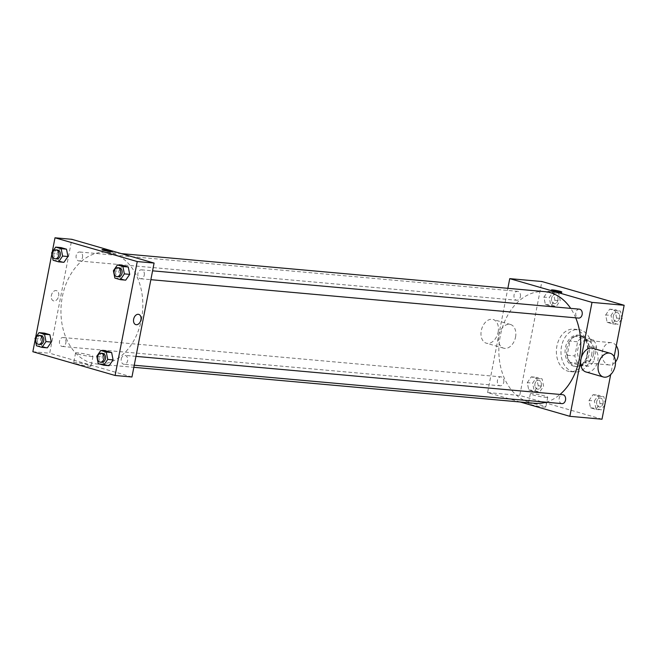 <?xml version="1.0" encoding="UTF-8"?>
<svg xmlns="http://www.w3.org/2000/svg" width="657" height="657" viewBox="0 0 657 657"><rect width="100%" height="100%" fill="white"/><g stroke="black" fill="none" stroke-linecap="round" stroke-linejoin="round"><path stroke-width="0.49" stroke-dasharray="3.29 2.46" d="M616.274 345.787A11.21 8.163 -84.9 0 0 611.232 342.634A11.21 8.163 -84.9 0 0 602.099 353.072A11.21 8.163 -84.9 0 0 609.228 364.964A11.21 8.163 -84.9 0 0 615.494 361.941M593.641 353.885A11.21 8.163 -84.9 0 0 586.734 340.433A11.21 8.163 -84.9 0 0 577.602 350.871A11.21 8.163 -84.9 0 0 584.73 362.771A11.21 8.163 -84.9 0 0 593.641 353.885M588.278 366.22L578.07 363.272A15.275 11.12 -84.9 0 1 574.867 355.93L577.61 341.796A15.275 11.12 -84.9 0 1 583.186 336.984L593.386 339.932A15.275 11.12 -84.9 0 1 596.597 347.274L593.846 361.407A15.275 11.12 -84.9 0 1 588.278 366.22L580.624 365.53L570.416 362.582L578.07 363.272M583.186 336.984L575.524 336.294L585.732 339.242L593.386 339.932M596.597 347.274L588.943 346.584L586.192 360.718L593.846 361.407M588.943 346.584A15.275 11.12 -84.9 0 0 585.732 339.242M575.524 336.294A15.275 11.12 -84.9 0 0 569.956 341.106L577.61 341.796M570.416 362.582A15.275 11.12 -84.9 0 1 567.213 355.24L569.956 341.106M580.624 365.53A15.275 11.12 -84.9 0 0 586.192 360.718M581.059 335.579A15.694 11.424 95.1 0 1 589.329 353.031A15.694 11.424 95.1 0 1 576.674 366.549A15.694 11.424 95.1 0 1 566.695 349.894A15.694 11.424 95.1 0 1 579.482 335.284A15.694 11.424 95.1 0 1 581.059 335.579M579.523 335.44A15.694 11.424 -84.9 0 0 577.946 335.144A15.694 11.424 -84.9 0 0 565.16 349.754A15.694 11.424 -84.9 0 0 575.138 366.409A15.694 11.424 -84.9 0 0 587.613 353.975A15.694 11.424 -84.9 0 0 579.523 335.44M567.213 355.24L574.867 355.93M591.571 355.117A21.303 15.505 -84.9 0 0 578.447 329.559A21.303 15.505 -84.9 0 0 561.094 349.384A21.303 15.505 -84.9 0 0 574.637 371.993A21.303 15.505 -84.9 0 0 591.571 355.117M586.98 354.706A21.303 15.505 -84.9 0 0 573.857 329.149A21.303 15.505 -84.9 0 0 556.504 348.974A21.303 15.505 -84.9 0 0 570.046 371.583A21.303 15.505 -84.9 0 0 586.98 354.706M543.906 297.095L547.922 291.314L553.408 292.899L554.869 300.257L550.845 306.039L545.367 304.462L543.906 297.095L547.922 291.314L553.408 292.899L554.869 300.257L550.845 306.039L545.367 304.462L543.906 297.095L549.268 297.58L553.284 291.798L558.762 293.375L560.224 300.742L556.208 306.523L550.73 304.938L549.268 297.58M527.284 382.629L531.299 376.847L536.777 378.432L538.239 385.799L534.223 391.58L528.745 389.995L527.284 382.629L531.299 376.847L536.777 378.432L538.239 385.799L534.223 391.58L528.745 389.995L527.284 382.629L532.638 383.113L536.654 377.332L542.14 378.917L543.602 386.275L539.578 392.057L534.1 390.48L532.638 383.113M602.001 419.207L519.753 395.448L541.894 281.525M614.155 356.702L610.682 374.58M605.664 314.933L609.68 309.151L615.157 310.728L616.619 318.095L612.603 323.876L607.125 322.291L605.664 314.933L609.68 309.151L615.157 310.728L616.619 318.095L612.603 323.876L607.125 322.291L605.664 314.933L611.018 315.409L615.034 309.628L620.52 311.213L621.768 317.52M589.033 400.466L593.049 394.685L598.535 396.261L599.997 403.628L595.973 409.41L590.495 407.825L589.033 400.466L593.049 394.685L598.535 396.261L599.997 403.628L595.973 409.41L590.495 407.825L589.033 400.466L594.396 400.942L598.412 395.161L603.89 396.746L605.146 403.053M575.721 317.832A56.059 40.808 -84.9 0 0 570.687 308.379M544.809 291.642A56.059 40.808 -84.9 0 0 499.148 343.825A56.059 40.808 -84.9 0 0 534.782 403.308M546.024 402.199A56.059 40.808 -84.9 0 0 560.035 394.446M520.295 402.01L487.593 392.566L507.861 288.324M503.771 382.243A4.484 3.269 -84.9 0 0 501.004 376.863A4.484 3.269 -84.9 0 0 497.357 381.035A4.484 3.269 -84.9 0 0 500.207 385.79A4.484 3.269 -84.9 0 0 503.771 382.243M520.393 296.701A4.484 3.269 -84.9 0 0 517.634 291.322A4.484 3.269 -84.9 0 0 513.979 295.502A4.484 3.269 -84.9 0 0 516.829 300.257A4.484 3.269 -84.9 0 0 520.393 296.701M579.384 309.16A4.484 3.269 -84.9 0 0 575.737 313.332A4.484 3.269 -84.9 0 0 578.587 318.095M561.957 403.628A4.484 3.269 95.1 0 1 559.197 398.249A4.484 3.269 95.1 0 1 562.762 394.693M487.593 392.566L519.753 395.448M543.405 407.003A8.87 0.854 11 0 0 545.852 406.888A8.87 0.854 11 0 0 537.303 404.359A8.87 0.854 11 0 0 528.442 403.505A8.87 0.854 11 0 0 533.804 405.353A8.87 0.854 11 0 0 543.405 407.003M515.54 337.115A12.335 8.369 106.1 0 0 510.538 324.509A12.335 8.369 106.1 0 0 499.074 334.035A12.335 8.369 106.1 0 0 503.697 348.202A12.335 8.369 106.1 0 0 515.54 337.115M592.795 348.259A12.335 8.369 -73.9 0 1 597.41 362.434A12.335 8.369 -73.9 0 1 585.945 371.961M498.137 332.089A12.335 8.369 106.1 0 0 493.136 319.483A12.335 8.369 106.1 0 0 481.671 329.009A12.335 8.369 106.1 0 0 486.295 343.184A12.335 8.369 106.1 0 0 498.137 332.089M545.285 397.313A8.87 0.854 11 0 0 547.733 397.198A8.87 0.854 11 0 0 539.192 394.668A8.87 0.854 11 0 0 530.322 393.814A8.87 0.854 11 0 0 535.685 395.662A8.87 0.854 11 0 0 545.285 397.313M560.15 293.219A5.322 0.509 -169 0 1 554.393 292.225A5.322 0.509 -169 0 1 551.166 291.117A5.322 0.509 -169 0 1 556.495 291.626A5.322 0.509 -169 0 1 561.62 293.145A5.322 0.509 -169 0 1 560.15 293.219M141.436 319.573A56.059 40.808 -84.9 0 0 106.91 252.321A56.059 40.808 -84.9 0 0 61.249 304.503A56.059 40.808 -84.9 0 0 96.875 363.986A56.059 40.808 -84.9 0 0 141.436 319.573M121.29 358.919A4.484 3.269 95.1 0 1 124.855 355.363A4.484 3.269 95.1 0 1 127.704 360.126A4.484 3.269 95.1 0 1 124.058 364.298A4.484 3.269 95.1 0 1 121.29 358.919M82.495 257.38A4.484 3.269 -84.9 0 0 79.727 252.001A4.484 3.269 -84.9 0 0 76.081 256.173A4.484 3.269 -84.9 0 0 78.93 260.936A4.484 3.269 -84.9 0 0 82.495 257.38M144.244 275.209A4.484 3.269 -84.9 0 0 141.485 269.83A4.484 3.269 -84.9 0 0 137.83 274.01A4.484 3.269 -84.9 0 0 140.68 278.765A4.484 3.269 -84.9 0 0 144.244 275.209M65.864 342.913A4.484 3.269 -84.9 0 0 63.105 337.534A4.484 3.269 -84.9 0 0 59.45 341.706A4.484 3.269 -84.9 0 0 62.3 346.469A4.484 3.269 -84.9 0 0 65.864 342.913M131.95 376.995L49.694 353.236L71.835 239.312M36.48 345.787L41.843 346.272L47.32 347.849L41.843 346.272L40.381 338.905L44.397 333.124L40.381 338.905L35.018 338.421M114.86 278.083L120.223 278.568L125.701 280.153L120.223 278.568L118.761 271.201L122.777 265.42L118.761 271.201L113.398 270.725M35.232 339.48L35.593 337.599M51.854 253.947L52.223 252.058M53.11 260.254L58.465 260.739L63.951 262.315L58.465 260.739L57.003 253.372L61.027 247.59L57.003 253.372L51.648 252.888M98.238 363.625L103.592 364.101L109.078 365.686L103.592 364.101L102.131 356.743L106.155 350.961L102.131 356.743L96.776 356.258M32.85 351.725L49.694 353.236M88.654 366.163A8.87 0.854 11 0 0 91.101 366.048A8.87 0.854 11 0 0 82.56 363.526A8.87 0.854 11 0 0 73.691 362.664A8.87 0.854 11 0 0 79.054 364.512A8.87 0.854 11 0 0 88.654 366.163M58.662 296.085A5.322 3.614 106.1 0 0 56.502 290.64A5.322 3.614 106.1 0 0 51.55 294.755A5.322 3.614 106.1 0 0 53.546 300.873A5.322 3.614 106.1 0 0 58.662 296.085A5.322 3.614 106.1 0 0 56.502 290.64A5.322 3.614 106.1 0 0 51.55 294.755A5.322 3.614 106.1 0 0 53.546 300.873A5.322 3.614 106.1 0 0 58.662 296.085M135.802 324.624L135.802 324.624A5.322 3.614 -73.9 0 1 133.642 319.187A5.322 3.614 -73.9 0 1 138.758 314.391L138.758 314.391M90.543 356.472A8.87 0.854 11 0 0 92.99 356.357A8.87 0.854 11 0 0 84.441 353.827A8.87 0.854 11 0 0 75.58 352.973A8.87 0.854 11 0 0 80.942 354.821A8.87 0.854 11 0 0 90.543 356.472M112.454 251.688L112.454 251.688A5.322 0.509 -169 0 1 110.984 251.754A5.322 0.509 -169 0 1 105.219 250.769A5.322 0.509 -169 0 1 101.999 249.652L101.999 249.652M102.656 353.376A4.484 3.269 -84.9 0 0 99.002 357.548A4.484 3.269 -84.9 0 0 101.851 362.303M103.592 364.101L102.131 356.743M40.898 335.538A4.484 3.269 -84.9 0 0 37.252 339.718A4.484 3.269 -84.9 0 0 40.102 344.473M41.843 346.272L40.381 338.905M119.278 267.834A4.484 3.269 -84.9 0 0 115.632 272.014A4.484 3.269 -84.9 0 0 118.482 276.769M120.223 278.568L118.761 271.201M57.529 250.005A4.484 3.269 -84.9 0 0 53.874 254.177A4.484 3.269 -84.9 0 0 56.724 258.94M58.465 260.739L57.003 253.372M604.777 404.942L601.336 409.894L595.858 408.309L594.396 400.942M603.036 403.439A4.484 3.269 -84.9 0 0 600.276 398.06A4.484 3.269 -84.9 0 0 596.622 402.24A4.484 3.269 -84.9 0 0 599.471 406.995A4.484 3.269 -84.9 0 0 603.036 403.439A4.484 3.269 -84.9 0 0 600.284 398.06A4.484 3.269 -84.9 0 0 596.63 402.24A4.484 3.269 -84.9 0 0 599.488 406.995A4.484 3.269 -84.9 0 0 603.052 403.439M593.049 394.685L598.412 395.161M598.535 396.261L603.89 396.746M599.997 403.628L604.949 404.071M595.973 409.41L601.336 409.894M590.495 407.825L595.858 408.309M541.286 385.61A4.484 3.269 -84.9 0 0 538.518 380.231A4.484 3.269 -84.9 0 0 534.864 384.402A4.484 3.269 -84.9 0 0 537.722 389.166A4.484 3.269 -84.9 0 0 541.286 385.61A4.484 3.269 -84.9 0 0 538.535 380.231A4.484 3.269 -84.9 0 0 534.88 384.402A4.484 3.269 -84.9 0 0 537.73 389.166A4.484 3.269 -84.9 0 0 541.294 385.61M531.299 376.847L536.654 377.332M536.777 378.432L542.14 378.917M538.239 385.799L543.602 386.275M534.223 391.58L539.578 392.057M528.745 389.995L534.1 390.48M621.407 319.401L617.958 324.361L612.48 322.776L611.018 315.409M619.666 317.906A4.484 3.269 -84.9 0 0 616.898 312.527A4.484 3.269 -84.9 0 0 613.244 316.699A4.484 3.269 -84.9 0 0 616.102 321.462A4.484 3.269 -84.9 0 0 619.666 317.906A4.484 3.269 -84.9 0 0 616.915 312.527A4.484 3.269 -84.9 0 0 613.26 316.699A4.484 3.269 -84.9 0 0 616.11 321.462A4.484 3.269 -84.9 0 0 619.674 317.906M609.68 309.151L615.034 309.628M615.157 310.728L620.52 311.213M616.619 318.095L621.571 318.538M612.603 323.876L617.958 324.361M607.125 322.291L612.48 322.776M557.908 300.077A4.484 3.269 -84.9 0 0 555.149 294.697A4.484 3.269 -84.9 0 0 551.494 298.869A4.484 3.269 -84.9 0 0 554.344 303.624A4.484 3.269 -84.9 0 0 557.908 300.077A4.484 3.269 -84.9 0 0 555.157 294.697A4.484 3.269 -84.9 0 0 551.502 298.869A4.484 3.269 -84.9 0 0 554.36 303.624A4.484 3.269 -84.9 0 0 557.924 300.077M547.922 291.314L553.284 291.798M553.408 292.899L558.762 293.375M554.869 300.257L560.224 300.742M550.845 306.039L556.208 306.523M545.367 304.462L550.73 304.938M611.232 342.634L586.734 340.433M609.228 364.964L584.73 362.771M575.138 366.409L576.674 366.549M577.946 335.144L579.482 335.284M570.046 371.583L574.637 371.993M573.857 329.149L578.447 329.559M510.538 324.509L493.136 319.483M503.697 348.202L486.295 343.184M530.322 393.814L528.442 403.505M547.733 397.198L545.852 406.888M561.62 293.145L561.842 292.045M551.166 291.117L551.379 290.008M96.875 363.986L133.831 367.304M106.91 252.321L121.389 253.618M135.958 356.365L124.855 355.363M134.233 365.218L124.058 364.298M78.93 260.936L516.829 300.257M79.727 252.001L517.634 291.322M140.68 278.765L150.864 279.677M141.485 269.83L152.58 270.832M62.3 346.469L500.207 385.79M63.105 337.534L501.004 376.863M75.58 352.973L73.691 362.664M92.99 356.357L91.101 366.048"/><path stroke-width="0.99" d="M615.494 361.941A11.21 8.163 -84.9 0 0 618.138 356.086A11.21 8.163 -84.9 0 0 616.274 345.787M507.861 288.324L509.742 278.634L541.894 281.525L624.15 305.275L614.155 356.702M610.682 374.58L602.001 419.207L569.849 416.316L520.295 402.01M509.742 278.634L591.998 302.384L624.15 305.275M560.364 292.11A5.322 0.509 -169 0 1 554.607 291.117A5.322 0.509 -169 0 1 551.379 290.008A5.322 0.509 -169 0 1 556.709 290.525A5.322 0.509 -169 0 1 561.842 292.045A5.322 0.509 -169 0 1 560.364 292.11M560.035 394.446A56.059 40.808 -84.9 0 0 579.343 358.894A56.059 40.808 -84.9 0 0 575.721 317.832M570.687 308.379A56.059 40.808 -84.9 0 0 544.809 291.642L121.389 253.618M133.831 367.304L534.782 403.308A56.059 40.808 -84.9 0 0 546.024 402.199M591.998 302.384L569.849 416.316M150.864 279.677L578.587 318.095A4.484 3.269 -84.9 0 0 582.151 314.539A4.484 3.269 -84.9 0 0 579.384 309.16L152.58 270.832M135.958 356.365L562.762 394.693A4.484 3.269 95.1 0 1 565.611 399.448A4.484 3.269 95.1 0 1 561.957 403.628L134.233 365.218M603.348 376.987L585.945 371.961A12.335 8.369 -73.9 0 1 580.944 359.354A12.335 8.369 -73.9 0 1 592.795 348.259L610.189 353.285A12.335 8.369 -73.9 0 1 614.812 367.46A12.335 8.369 -73.9 0 1 603.348 376.987A12.335 8.369 -73.9 0 1 598.346 364.38A12.335 8.369 -73.9 0 1 610.189 353.285M52.223 252.058L54.999 237.793L71.835 239.312L154.091 263.063L131.95 376.995L115.106 375.476L32.85 351.725L35.232 339.48M54.999 237.793L137.247 261.552L154.091 263.063M110.984 251.754A5.322 0.509 -169 0 1 105.219 250.76A5.322 0.509 -169 0 1 101.999 249.652A5.322 0.509 -169 0 1 107.321 250.169A5.322 0.509 -169 0 1 112.454 251.688A5.322 0.509 -169 0 1 110.984 251.754M44.397 333.124L49.875 334.709L51.336 342.067L47.32 347.849L51.336 342.067L49.875 334.709L44.397 333.124L39.042 332.639L44.52 334.224L45.982 341.591L41.966 347.372L36.48 345.787L35.018 338.421L39.042 332.639M122.777 265.42L128.255 267.005L129.716 274.371L125.701 280.153L129.716 274.371L128.255 267.005L122.777 265.42L117.422 264.943L122.9 266.52L124.362 273.887L120.346 279.668L114.86 278.083L113.398 270.725L117.422 264.943M35.593 337.599L51.854 253.947M137.247 261.552L115.106 375.476M61.027 247.59L66.505 249.175L67.967 256.534L63.951 262.315L67.967 256.534L66.505 249.175L61.027 247.59L55.664 247.106L61.142 248.691L62.604 256.058L58.588 261.839L53.11 260.254L51.648 252.888L55.664 247.106M106.155 350.961L111.633 352.538L113.094 359.905L109.078 365.686L113.094 359.905L111.633 352.538L106.155 350.961L100.792 350.477L106.27 352.062L107.732 359.42L103.716 365.202L98.238 363.625L96.776 356.258L100.792 350.477M133.642 319.187A5.322 3.614 -73.9 0 1 138.758 314.391A5.322 3.614 -73.9 0 1 140.754 320.517A5.322 3.614 -73.9 0 1 135.802 324.624A5.322 3.614 -73.9 0 1 133.642 319.187M138.758 314.391A5.322 3.614 -73.9 0 1 140.754 320.509A5.322 3.614 -73.9 0 1 135.802 324.624M101.999 249.652A5.322 0.509 -169 0 1 107.321 250.169A5.322 0.509 -169 0 1 112.454 251.688M100.324 362.171L101.851 362.303A4.484 3.269 -84.9 0 0 105.416 358.755A4.484 3.269 -84.9 0 0 102.656 353.376L101.129 353.236A4.484 3.269 -84.9 0 0 97.474 357.408A4.484 3.269 -84.9 0 0 100.324 362.171A4.484 3.269 -84.9 0 0 103.888 358.615A4.484 3.269 -84.9 0 0 101.129 353.236M106.27 352.062L111.633 352.538M107.732 359.42L113.094 359.905M103.716 365.202L109.078 365.686M38.566 344.334L40.102 344.473A4.484 3.269 -84.9 0 0 43.666 340.917A4.484 3.269 -84.9 0 0 40.898 335.538L39.371 335.407A4.484 3.269 -84.9 0 0 35.716 339.579A4.484 3.269 -84.9 0 0 38.566 344.334A4.484 3.269 -84.9 0 0 42.13 340.786A4.484 3.269 -84.9 0 0 39.371 335.407M44.52 334.224L49.875 334.709M45.982 341.591L51.336 342.067M41.966 347.372L47.32 347.849M116.946 276.638L118.482 276.769A4.484 3.269 -84.9 0 0 122.046 273.222A4.484 3.269 -84.9 0 0 119.278 267.834L117.751 267.703A4.484 3.269 -84.9 0 0 114.096 271.875A4.484 3.269 -84.9 0 0 116.946 276.638A4.484 3.269 -84.9 0 0 120.51 273.082A4.484 3.269 -84.9 0 0 117.751 267.703M122.9 266.52L128.255 267.005M124.362 273.887L129.716 274.371M120.346 279.668L125.701 280.153M55.196 258.801L56.724 258.94A4.484 3.269 -84.9 0 0 60.288 255.384A4.484 3.269 -84.9 0 0 57.529 250.005L56.001 249.865A4.484 3.269 -84.9 0 0 52.346 254.045A4.484 3.269 -84.9 0 0 55.196 258.801A4.484 3.269 -84.9 0 0 58.76 255.245A4.484 3.269 -84.9 0 0 56.001 249.865M61.142 248.691L66.505 249.175M62.604 256.058L67.967 256.534M58.588 261.839L63.951 262.315M605.146 403.053L604.777 404.942M621.768 317.52L621.407 319.401M621.571 318.538L621.982 318.579"/></g></svg>
